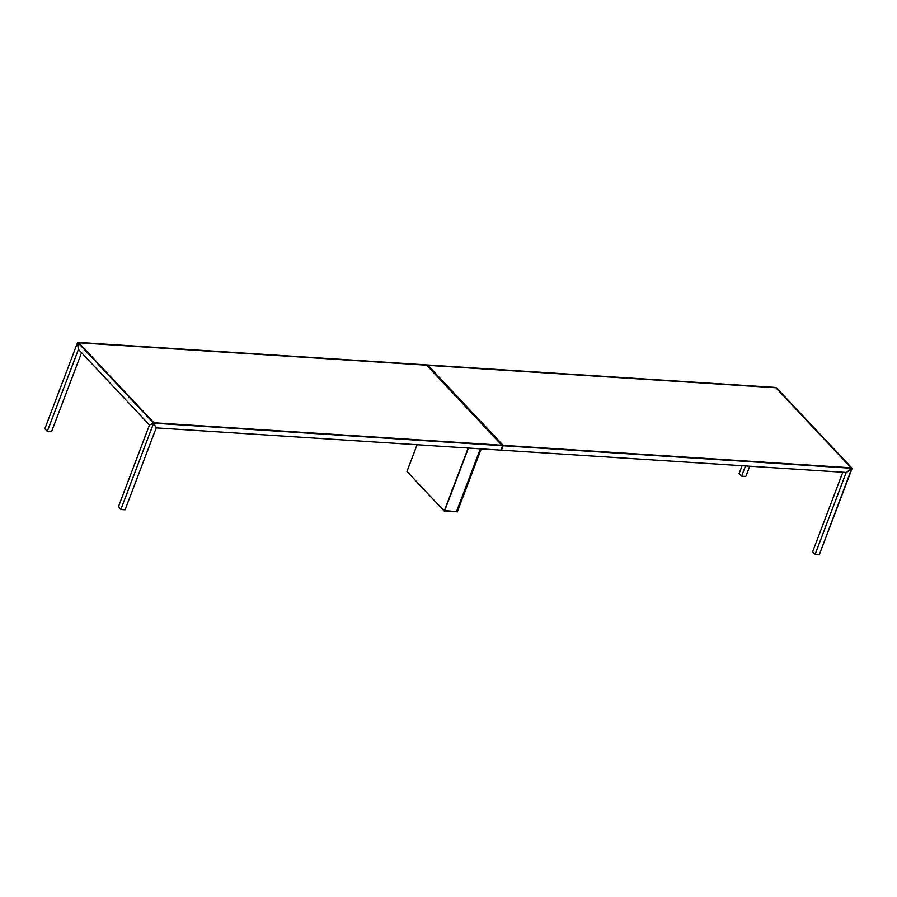 <?xml version="1.0" encoding="UTF-8"?>
<svg xmlns="http://www.w3.org/2000/svg" width="897" height="897" viewBox="0 0 897 897"><rect width="100%" height="100%" fill="white"/><g stroke="black" fill="none" stroke-linecap="round" stroke-linejoin="round"><path stroke-width="1.35" d="M850.793 469.209L851.78 469.277L852.15 468.301L503.161 445.753L501.479 450.182L846.207 472.45L851.78 469.277L852.15 468.301L776.163 387.493L427.174 364.956L503.161 445.753L852.15 468.301L776.163 387.493L427.174 364.956L503.161 445.753L501.479 450.182L846.207 472.45L815.104 554.357L819.353 554.626L851.69 469.512L850.502 469.434L846.207 472.472L815.104 554.357L812.626 551.733L815.104 554.357L819.353 554.626L851.455 469.254M812.626 551.733L842.821 472.237L812.626 551.733M739.106 473.56L741.584 476.184L745.833 476.453L741.584 476.184L745.474 465.947L741.584 476.184L739.106 473.56L742.088 465.722L739.106 473.56M749.724 466.227L745.833 476.453L749.724 466.227M503.139 445.405L851.175 467.819L503.139 445.405L427.88 365.27L503.139 445.405M851.152 467.886L775.883 387.762L427.858 365.337M851.175 467.819L775.883 387.762L427.88 365.27L503.172 445.338L851.175 467.819M456.517 511.582L457.291 511.918L456.651 511.223L457.291 511.907L481.229 448.87M444.699 510.572L456.483 511.649L480.344 448.814L456.506 511.615L444.576 510.875L468.447 448.052M468.189 448.029L444.239 511.077L406.969 471.452L417.116 444.733L406.946 471.407L444.239 511.088L444.744 510.449M451.157 494.124L450.563 493.709M452.088 489.695L452.559 490.435M431.592 370.192L497.891 440.696M77.848 343.955L77.647 342.374L153.634 423.171L502.623 445.719L426.636 364.911L77.647 342.374L78.443 349.449L47.317 431.322L44.85 428.699L77.187 343.573L44.85 428.699L47.317 431.322L51.578 431.603L81.537 352.734L51.578 431.603L47.317 431.322L78.42 349.438L77.512 343.596M149.474 424.987L118.37 506.872L120.837 509.507L125.098 509.776L156.201 427.891L154.362 424.449L152.49 423.642L149.474 424.987L118.37 506.872L120.837 509.507L153.174 424.382L120.837 509.507L125.098 509.776L156.201 427.891L500.93 450.148L502.623 445.719L153.634 423.171L153.264 424.146L154.239 424.214L156.201 427.88L500.93 450.148L502.623 445.719L426.636 364.911L77.647 342.374L153.634 423.171L153.264 424.146L154.239 424.214M152.692 423.541L153.264 424.146L152.692 423.541L149.507 424.976M78.431 349.426L149.474 424.976L78.431 349.426M426.68 365.191L78.644 342.777L153.97 422.767L501.972 445.26L426.68 365.191L78.678 342.71L153.936 422.846L501.939 445.327L426.68 365.191M501.939 445.327L153.936 422.846L78.644 342.777"/></g></svg>
